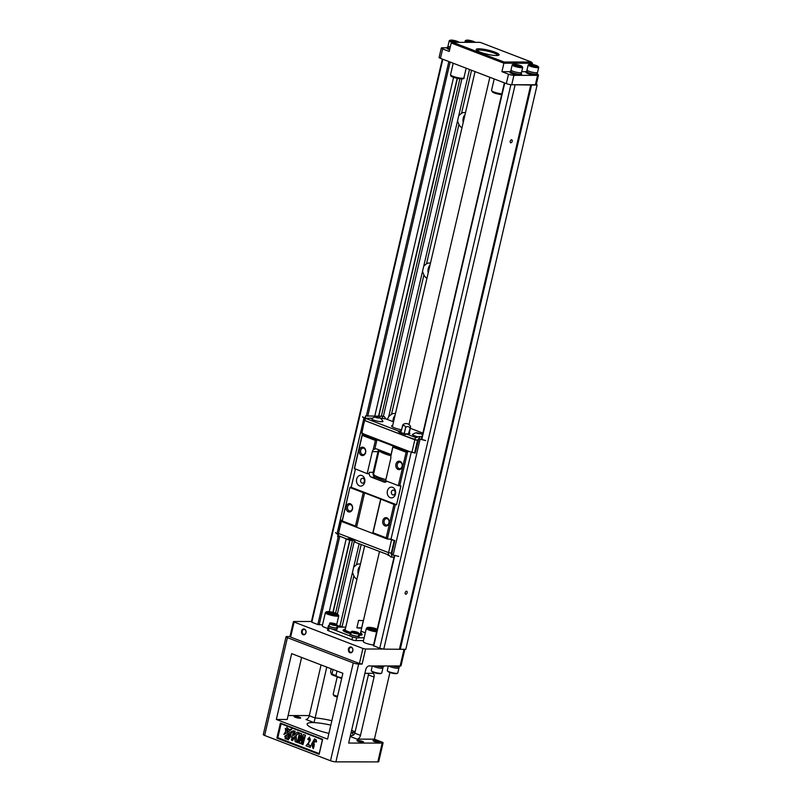 <?xml version="1.0" encoding="UTF-8"?>
<svg xmlns="http://www.w3.org/2000/svg" width="802" height="802" viewBox="0 0 802 802"><rect width="100%" height="100%" fill="white"/><g stroke="black" fill="none" stroke-linecap="round" stroke-linejoin="round"><path stroke-width="1.2" d="M408.479 433.822L410.604 426.654A4.912 4.912 0 0 0 402.935 424.669L400.789 432.519L405.762 434.062L404.328 434.072L405.652 434.574L405.822 433.822L408.779 433.822A4.912 0.882 13.1 0 0 409.902 433.531A4.912 0.882 13.1 0 0 409.311 432.92M372.519 418.183L365.491 418.343L398.504 431.015L398.333 431.767L400.97 431.767M398.333 431.767L400.85 432.268M355.406 469.15L351.186 487.305L349.953 487.305L341.963 521.631L342.294 520.969L355.466 526.032L356.599 527.245L341.963 521.631M364.75 420.007L361.592 432.709L364.168 434.173L362.314 434.163L376.95 439.787L375.386 440.448L362.213 435.386L362.314 434.163L354.324 468.498L367.176 473.661L369.03 473.661L369.341 472.328L373.161 472.328A3.93 3.058 -90 0 0 375.206 477.22L386.534 481.561M391.025 539.094L387.336 539.044L356.599 527.245L364.589 492.919L380.689 499.105L372.699 533.43L373.03 532.769L386.203 537.821L387.336 539.044L395.326 504.719L396.559 504.719L400.93 485.912L398.353 485.631L385.622 480.739L390.744 458.714A3.93 3.058 90 0 0 390.764 456.569L393.05 445.962L376.95 439.787L374.795 449.08A3.93 3.058 90 0 1 375.847 448.829A3.93 3.058 90 0 1 376.719 449L389.311 453.832A3.93 3.058 90 0 1 390.895 455.255L390.764 456.569M391.035 539.054L411.236 452.238M364.168 434.173L409.541 451.586L407.687 451.586L399.707 485.912M389.191 539.044L394.223 540.508L390.915 539.054M342.264 520.328L341.241 520.177L338.514 533.43L388.569 552.648L391.887 553.21L394.835 540.508M390.895 455.255L393.05 445.962L407.687 451.586L406.123 452.238L398.353 485.631M378.875 449.822A3.93 3.058 -90 0 0 377.973 451.636L373.161 472.328M385.892 479.566A15.549 2.787 -166.9 0 1 373.552 474.122L379.065 450.423L390.624 454.854M352.499 509.009A4.221 3.288 90 0 1 346.955 510.694A4.221 3.288 90 0 1 348.589 503.696A4.221 3.288 90 0 1 352.499 509.009M349.953 487.305L342.294 520.969M350.063 487.586L363.236 492.639L355.466 526.032M380.689 499.105L393.972 504.438L386.203 537.821M393.972 504.438L395.326 504.719M389.09 523.054A4.221 3.288 90 0 1 383.557 524.739A4.221 3.288 90 0 1 385.181 517.741A4.221 3.288 90 0 1 389.09 523.054M380.8 499.385L373.03 532.769M363.236 492.639L364.589 492.919M377.973 451.636L372.298 451.636L367.176 473.661M372.298 451.636A3.93 3.058 90 0 1 373.201 449.822L374.795 449.08M375.386 440.448L373.201 449.822M362.213 435.386L354.444 468.779M365.622 452.579A4.221 3.288 90 0 1 360.088 454.263A4.221 3.288 90 0 1 361.722 447.265A4.221 3.288 90 0 1 365.622 452.579M393.551 421.832L385.762 418.844L384.449 416.709L381.712 415.947M422.885 433.1L410.383 428.298M406.123 452.238L392.95 447.185M402.223 466.624A4.221 3.288 90 0 1 396.679 468.308A4.221 3.288 90 0 1 398.313 461.31A4.221 3.288 90 0 1 402.223 466.624M351.186 487.305L396.559 504.719M386.875 481.22A3.93 3.058 90 0 1 384.85 482.213A3.93 3.058 90 0 1 383.978 482.042L385.722 482.042M375.206 477.22L371.386 477.21L383.978 482.042M371.386 477.21A3.93 3.058 90 0 1 369.341 472.328M395.456 494.052A5.393 4.2 90 0 1 388.368 496.217A5.393 4.2 90 0 1 390.454 487.255A5.393 4.2 90 0 1 395.456 494.052M364.72 482.253A5.393 4.2 90 0 1 357.632 484.418A5.393 4.2 90 0 1 359.717 475.456A5.393 4.2 90 0 1 364.72 482.253M352.379 508.729A3.238 2.516 -90 0 0 349.963 504.558A3.238 2.516 -90 0 0 347.446 507.796A3.238 2.516 -90 0 0 349.963 511.034A3.238 2.516 -90 0 0 352.379 508.729M402.103 466.343A3.238 2.516 -90 0 0 399.687 462.173A3.238 2.516 -90 0 0 397.17 465.411A3.238 2.516 -90 0 0 399.687 468.659A3.238 2.516 -90 0 0 402.103 466.343M365.512 452.298A3.238 2.516 -90 0 0 363.095 448.128A3.238 2.516 -90 0 0 360.579 451.366A3.238 2.516 -90 0 0 363.095 454.614A3.238 2.516 -90 0 0 365.512 452.298M388.97 522.774A3.238 2.516 -90 0 0 386.554 518.603A3.238 2.516 -90 0 0 384.038 521.841A3.238 2.516 -90 0 0 386.554 525.079A3.238 2.516 -90 0 0 388.97 522.774M395.105 493.21A2.456 1.905 -90 0 0 393.281 490.052A2.456 1.905 -90 0 0 391.366 492.508A2.456 1.905 -90 0 0 393.271 494.964A2.456 1.905 -90 0 0 395.105 493.21M364.369 481.411A2.456 1.905 -90 0 0 362.544 478.253A2.456 1.905 -90 0 0 360.629 480.709A2.456 1.905 -90 0 0 362.534 483.165A2.456 1.905 -90 0 0 364.369 481.411M392.709 425.441A8.832 1.584 13.1 0 0 391.587 425.922A8.832 1.584 13.1 0 0 401.421 429.812M379.065 450.423A15.549 2.787 13.1 0 0 390.865 455.716M341.241 520.177L342.113 520.979M338.514 533.43L341.472 520.729M388.569 552.648L391.526 539.947M391.266 553.21L394.223 540.508M393.993 557.28L390.704 556.999L388.9 555.044L355.096 542.202L355.266 541.45L353.953 540.949L354.294 539.485M349.602 537.691L349.261 539.144L347.948 538.643L347.777 539.395L338.103 535.546L337.572 536.608L340.509 536.608M338.685 533.5L338.173 535.706M392.048 557.28L391.186 553.19M388.629 552.658L388.108 554.874M338.404 533.17L337.572 536.608M347.777 539.395L350.735 539.395A4.912 0.882 -166.9 0 1 354.203 539.856M349.261 539.144L352.228 539.155A3.138 0.561 13.1 0 1 353.903 539.335M346.253 538.814A6.717 6.717 0 0 0 347.106 539.465L351.557 540.498A6.717 6.717 0 0 0 353.872 539.786M387.236 554.543A6.717 6.717 0 0 0 388.088 555.195L389.582 555.786M409.541 451.586L415.195 453.05L418.544 439.676A0.982 0.762 -90 0 1 419.276 438.985L420.509 438.985A0.982 0.762 90 0 1 420.729 439.025L425.702 440.599L419.496 439.025A0.982 0.762 -90 0 0 419.276 438.985M364.549 420.007L361.822 433.27M364.78 420.569L414.834 439.787L411.877 452.478M414.834 439.787L417.531 440.348L414.574 453.04M417.531 440.348L418.153 440.348M404.088 435.095A2.947 0.531 -166.9 0 1 401.732 434.012L401.972 432.97M367.777 415.947L365.471 415.937L364.96 420.599L399.296 433.772L399.647 432.268M418.403 440.298L417.441 440.288L420.068 436.9L422.002 436.9M404.328 434.072L403.977 435.576L417.441 440.288M401.782 433.772L399.296 433.772M372.218 418.403A5.885 1.053 13.1 0 0 371.506 418.724A5.885 1.053 13.1 0 0 377 421.09A5.885 1.053 13.1 0 0 382.975 421.401A5.885 1.053 13.1 0 0 382.474 420.799M413.2 434.143A5.885 1.053 13.1 0 0 412.479 434.453A5.885 1.053 13.1 0 0 418.143 436.859A5.594 1.002 13.1 0 1 414.694 435.827A5.594 1.002 13.1 0 1 412.759 434.564L412.699 434.844M401.14 431.015L398.504 431.015M405.822 433.822L416.208 437.671L418.714 436.619L422.073 436.619M385.762 418.844L380.288 418.183M382.604 418.183L382.193 416.228L365.471 415.937M384.449 416.709L382.193 416.228M365.421 418.173L365.582 416.218M420.068 436.9L418.714 436.619M414.895 439.767L415.426 437.501M364.96 420.599L365.491 418.343M375.607 416.99A6.717 6.717 0 0 0 371.847 418.724A5.594 1.002 13.1 0 0 371.777 418.834A5.594 1.002 13.1 0 0 373.712 420.098A5.594 1.002 13.1 0 0 381.401 421.702A5.594 1.002 13.1 0 0 382.674 421.371A5.594 1.002 13.1 0 0 382.664 421.24A6.717 6.717 0 0 0 380.058 418.032L376.178 417.712L375.607 416.99L380.058 418.032M376.098 417.06L379.867 418.032L375.998 417.491M378.173 417.391L378.003 418.133M416.86 432.709L421.04 433.762L417.16 433.441L416.86 432.709M417.08 432.789L420.839 433.762L416.98 433.23M419.155 433.12L418.985 433.862M416.589 432.729A6.717 6.717 0 0 0 412.829 434.453A5.594 1.002 13.1 0 0 412.759 434.564M391.988 552.758L392.038 553.591A0.982 0.762 90 0 0 392.549 554.814L393.13 555.044L420.078 439.245M398.764 556.398L393.13 555.044M365.09 418.113L362.484 416.819L364.499 418.403A0.982 0.762 90 0 1 364.95 418.875M363.918 418.183L336.97 533.972L337.552 534.202A0.982 0.762 -90 0 0 338.113 534.132M335.537 532.618L336.97 533.972M410.604 426.654L409.1 433.812M402.303 426.012A2.947 2.296 90 0 1 405.682 427.316A2.947 2.677 -53.3 0 1 409.842 427.967M404.168 433.822L405.682 427.316M350.765 633.811A9.814 1.764 -166.9 0 1 346.434 632.437A9.814 1.764 -166.9 0 1 343.035 630.222A9.814 1.764 -166.9 0 1 344.168 629.7M361.381 633.7A9.814 1.764 -166.9 0 1 362.163 634.673A9.814 1.764 -166.9 0 1 358.674 635.204M365.311 632.838L360.96 631.164M345.782 627.114L336.88 627.104M336.85 627.234A4.611 0.832 -166.9 0 1 337.421 627.806L337.071 629.309A4.611 0.832 -166.9 0 1 336.018 629.59A4.611 0.832 -166.9 0 1 331.637 628.888L350.143 635.986A4.611 0.832 -166.9 0 1 349.822 635.565L350.173 634.061A4.611 0.832 -166.9 0 1 350.935 633.791M358.584 635.575A4.611 0.832 -166.9 0 1 359.156 636.156L358.805 637.66A4.611 0.832 -166.9 0 1 358.715 637.78L364.158 637.78M328.138 627.395L327.507 630.101A2.947 0.531 13.1 0 0 328.519 630.763L351.938 639.755A2.947 0.531 13.1 0 0 355.988 640.597L363.507 640.608M337.281 625.4L336.75 627.655A3.93 0.702 -166.9 0 1 335.858 627.886A3.93 0.702 -166.9 0 1 331.547 627.124A3.93 0.702 -166.9 0 1 329.111 625.871L329.632 623.615C329.432 622.573 331.527 622.703 335.908 624.016L337.281 625.4A3.93 0.702 -166.9 0 1 336.379 625.63A3.93 0.702 -166.9 0 1 332.068 624.868A3.93 0.702 -166.9 0 1 329.632 623.615M334.725 623.715L331.046 623.154L335.146 624.728L336.128 624.728L334.665 624.167L335.898 624.167L334.725 623.715L334.544 624.497M337.421 627.806A4.611 0.832 -166.9 0 1 336.369 628.086A4.611 0.832 -166.9 0 1 331.296 627.184A4.611 0.832 -166.9 0 1 328.439 625.72A4.611 0.832 -166.9 0 1 329.201 625.45M331.637 628.888A4.611 0.832 -166.9 0 1 328.088 627.224L328.439 625.72M379.486 551.565L360.469 633.289A7.85 1.414 -166.9 0 1 359.015 633.75L358.494 635.996A3.93 0.702 -166.9 0 1 357.592 636.227A3.93 0.702 -166.9 0 1 353.281 635.465A3.93 0.702 -166.9 0 1 350.845 634.212L351.366 631.956C351.166 630.913 353.261 631.044 357.642 632.357L359.015 633.74A3.93 0.702 -166.9 0 1 358.113 633.971A3.93 0.702 -166.9 0 1 353.802 633.209A3.93 0.702 -166.9 0 1 351.366 631.956M356.459 632.056L352.78 631.495L356.88 633.069L357.862 633.069L356.399 632.507L357.632 632.507L356.459 632.056L356.278 632.838M359.156 636.156A4.611 0.832 -166.9 0 1 358.103 636.427A4.611 0.832 -166.9 0 1 353.04 635.535A4.611 0.832 -166.9 0 1 350.173 634.061M358.715 637.78A4.611 0.832 -166.9 0 1 357.752 637.931A4.611 0.832 -166.9 0 1 350.143 635.986M497.942 55.438A10.797 1.935 13.1 0 0 487.857 51.228A10.797 1.935 13.1 0 0 476.939 50.556M430.463 263.206A7.85 6.115 -90 0 0 429.15 263.016A7.85 6.115 -90 0 0 426.524 263.778L423.747 266.094L422.504 271.447L423.917 274.956A7.85 6.115 -90 0 0 426.975 278.214M461.992 127.739A7.85 6.115 90 0 1 458.934 124.48L457.521 120.972L458.764 115.618L461.541 113.303A7.85 6.115 90 0 1 464.168 112.541A7.85 6.115 90 0 1 465.481 112.731M442.333 59.047L311.477 621.39L311.828 622.232L317.823 624.537L322.534 624.818M510.894 84.691L379.737 648.297L383.777 649.139L405.792 649.319L537.109 85.032L536.448 83.839M457.431 78.406L378.835 416.148M349.933 540.368L333.161 612.407A5.885 1.053 13.1 0 1 337.482 614.923A5.885 1.053 13.1 0 1 328.569 613.289A5.885 1.053 13.1 0 1 326.665 611.796A5.885 1.053 13.1 0 1 330.765 611.906M457.18 78.355L378.584 416.088M349.672 540.317L332.86 612.457L332.93 613.309L337.351 613.971L332.93 613.309M453.591 77.343L374.734 416.228M346.213 538.794L329.251 611.665M442.834 59.238L311.828 622.232M510.092 71.689L501.932 71.679L508.518 74.205A3.93 0.702 13.1 0 0 513.912 75.338L511.726 84.741L531.566 85.032L400.248 649.319M531.566 85.032L537.109 85.032M530.754 84.862L399.436 649.149M510.222 141.282A1.574 0.942 -69 0 1 511.776 139.819A1.574 0.942 -69 0 1 512.087 141.623A1.574 0.942 -69 0 1 510.643 142.756A1.574 0.942 -69 0 1 510.222 141.282M515.095 84.852L383.777 649.139M405.17 592.718A1.574 0.942 -69 0 1 406.724 591.254A1.574 0.942 -69 0 1 407.045 593.059A1.574 0.942 -69 0 1 405.591 594.182A1.574 0.942 -69 0 1 405.17 592.718M373.622 645.71L379.737 648.297M356.94 579.164A7.85 6.115 -90 0 1 353.882 575.906L352.469 572.397L353.712 567.044L356.489 564.728A7.85 6.115 -90 0 1 359.116 563.976A7.85 6.115 -90 0 1 360.429 564.157M337.241 625.58L339.958 626.151A2.947 0.531 -166.9 0 1 342.053 626.753L343.005 627.114M395.446 413.682A7.85 6.115 -90 0 0 394.133 413.491A7.85 6.115 -90 0 0 391.506 414.253L388.729 416.569L387.336 419.446M395.035 415.436A7.85 6.115 -90 0 0 392.95 421.601M360.018 565.911A7.85 6.115 -90 0 0 359.186 567.054A7.85 6.115 -90 0 0 358.153 573.941M538.473 75.117L536.287 84.521A3.93 0.702 -166.9 0 1 535.395 84.751L537.581 75.348A3.93 0.702 13.1 0 0 538.473 75.117A3.93 0.702 13.1 0 0 537.581 74.416M514.553 84.741L535.395 84.751M428.188 272.991A7.85 6.115 90 0 1 427.977 271.447A7.85 6.115 90 0 1 430.052 264.961M465.07 114.475A7.85 6.115 -90 0 0 462.995 120.972A7.85 6.115 -90 0 0 463.205 122.516M352.82 650.723A2.947 2.296 90 0 1 348.96 651.906A2.947 2.296 90 0 1 350.103 647.024A2.947 2.296 90 0 1 352.82 650.723M305.983 632.748A2.947 2.296 90 0 1 302.123 633.931A2.947 2.296 90 0 1 303.256 629.039A2.947 2.296 90 0 1 305.983 632.748M362.915 648.457L294.123 622.051L290.625 637.099L359.416 663.505L362.915 648.457L365.612 649.018L362.113 664.066L358.664 664.066L335.898 761.87A3.93 0.702 -166.9 0 1 330.504 760.747L264.64 735.464A3.93 0.702 -166.9 0 1 263.287 734.582L286.043 636.768A3.93 0.702 13.1 0 0 287.407 637.66L353.271 662.933A3.93 0.702 13.1 0 0 358.664 664.066M342.885 673.299L291.657 653.63L276.339 719.464L327.567 739.123L342.885 673.299M276.89 738.121L280.399 723.073L322.635 739.284L319.136 754.331L276.89 738.121L277.833 737.72L319.196 753.599L322.434 739.685L281.071 723.805L277.833 737.72M326.755 667.104L314.063 722.612A23.559 4.231 13.1 0 0 307.116 723.975A23.559 4.231 13.1 0 0 328.9 733.389M321.081 664.928L309.261 715.725L314.925 717.9A27.479 4.932 -166.9 0 1 331.858 720.707M368.399 674.903L354.825 733.208L360.489 735.384L374.063 677.078L368.399 674.903L368.339 673.309M276.339 719.464L287.186 719.474L301.612 657.45M404.85 649.319L401.03 665.74A3.93 0.702 -166.9 0 1 400.138 665.971L369.07 665.951A3.93 2.366 -69 0 0 365.732 669.71L348.659 743.063L382.193 743.093A3.93 0.702 13.1 0 0 383.085 742.852A3.93 0.702 13.1 0 0 381.732 741.97L374.414 739.163L389.922 672.517M383.246 649.029L365.612 649.018M383.085 742.852L378.714 761.669A3.93 0.702 -166.9 0 1 377.812 761.9L335.898 761.87M289.973 636.537L286.936 636.537A3.93 0.702 13.1 0 0 286.043 636.768M311.527 621.5L293.893 621.49L294.123 622.051M288.098 715.544L309.301 715.564M364.89 673.309L372.469 673.319A3.93 2.366 -69 0 1 373 673.409A3.93 2.366 -69 0 1 374.063 677.078M360.489 735.384A3.93 2.366 -69 0 1 357.151 739.143L374.414 739.163M355.166 731.775L351.607 730.411M330.815 725.158A23.559 4.231 13.1 0 0 314.063 722.612L305.923 719.484A3.93 2.366 111 0 0 309.261 715.725M293.592 730.802L294.775 731.254L293.803 735.434L297.161 732.176L298.755 732.787L295.697 735.604L296.69 742.231L295.156 741.649L294.575 736.617L293.251 737.82L292.59 740.657L291.407 740.206L293.592 730.802L295.146 731.254L294.284 734.973M297.161 732.176L299.126 732.787L296.068 735.604L296.69 742.231M294.615 736.918L292.59 740.657M299.467 733.058L301.241 733.74L300.81 740.557L303.356 734.542L305.121 735.223L302.935 744.637L301.843 744.206L303.557 736.807L300.68 743.765L299.537 743.324L300.098 735.484L298.384 742.883L297.281 742.462L299.467 733.058L301.612 733.74L301.241 739.534M303.356 734.542L305.492 735.223L302.935 744.637M303.086 738.842L300.68 743.765M299.938 737.78L298.384 742.883M308.459 744.787L310.685 745.639L310.294 747.314L305.993 745.81L309.873 741.198C310.705 739.294 310.494 738.482 309.251 738.772L309.121 739.805L307.677 739.193L309.642 737.038L308.459 744.787L309.642 737.038M314.675 738.893L316.359 740.005L316.509 741.96L315.006 741.74L314.434 740.406L313.081 742.742L313.973 742.281L313.201 748.647L311.497 744.296L314.484 738.883L315.988 740.005L316.138 741.96M314.615 740.447L313.552 742.381M314.153 742.301L313.382 748.637M286.745 727.404L288.79 729.539L291.778 729.198L288.269 731.775L286.745 727.404L289.111 729.499M285.622 728.437L287.627 732.477L283.858 734.442L285.522 731.805L285.622 728.437M284.66 736.346L288.169 733.77L289.702 738.141L287.286 736.005L284.66 736.346L287.327 736.046M292.58 731.113L290.915 733.74L290.815 737.108L288.81 733.068L292.58 731.113M286.535 737.68L285.602 738.191L286.535 737.68L285.352 737.128L286.164 737.68L285.562 738.291M287.407 737.92L287.136 739.454L286.615 738.141L285.913 738.983L286.525 737.579L286.825 738.522L288.088 738.151M287.968 738.421L287.577 739.304M286.525 737.579L287.226 738.111M288.73 738.662L288.439 739.815L287.717 739.304M287.497 739.304L288.369 738.151L289.061 738.411L288.359 739.494M378.474 741.409A3.439 0.612 13.1 0 0 374.975 740.527A3.439 0.612 13.1 0 0 372.97 740.627A3.439 0.612 13.1 0 0 375.105 741.72A3.439 0.612 13.1 0 0 378.885 742.391A3.439 0.612 13.1 0 0 379.667 742.181A3.439 0.612 13.1 0 0 378.474 741.409M362.454 741.399A3.439 0.612 -166.9 0 1 363.637 742.171A3.439 0.612 -166.9 0 1 362.855 742.381A3.439 0.612 -166.9 0 1 359.085 741.71A3.439 0.612 -166.9 0 1 356.95 740.617A3.439 0.612 -166.9 0 1 358.945 740.507A3.439 0.612 -166.9 0 1 362.454 741.399M299.517 717.239A3.439 0.612 13.1 0 0 294.795 716.256A3.439 0.612 13.1 0 0 294.013 716.457A3.439 0.612 13.1 0 0 297.211 717.84A3.439 0.612 13.1 0 0 300.7 718.011A3.439 0.612 13.1 0 0 299.517 717.239M350.324 735.915A23.559 4.231 13.1 0 0 353 734.652A23.559 4.231 13.1 0 0 351.256 732.416A23.559 4.231 13.1 0 0 351.156 732.346M354.574 732.416L351.256 732.416L355.055 732.226M354.825 733.208L353.662 735.043L350.273 736.156M280.399 723.073L281.071 723.805M319.196 753.599L319.136 754.331M287.988 739.494L288.55 739.564M288.008 738.151L289.061 738.411M286.484 737.68L285.231 738.191M285.031 738.652L285.352 737.128M292.209 731.113L290.915 733.74M290.555 733.74L290.815 737.108M287.808 733.77L289.332 738.141M285.251 728.437L287.627 732.477M287.256 732.477L283.858 734.442M291.407 729.198L288.269 731.775M313.833 743.604L313.552 743.805C312.68 746.151 312.85 747.173 314.063 746.883M313.642 743.574L313.181 743.805C312.309 746.151 312.479 747.173 313.692 746.883C314.605 744.507 314.434 743.474 313.181 743.805L313.552 743.805M308.088 744.787L310.685 745.639M310.314 745.639L309.923 747.314M309.662 738.592L308.75 739.805M333.141 612.407L337.331 613.861L338.745 615.796A6.867 1.233 -166.9 0 1 334.745 615.996A6.867 1.233 -166.9 0 1 327.737 614.232A6.867 1.233 -166.9 0 1 325.361 612.678L322.294 625.841A6.867 1.233 13.1 0 0 324.67 627.395A6.867 1.233 13.1 0 0 327.898 628.407M376.639 631.836A6.867 1.233 -166.9 0 1 368.719 629.961A6.867 1.233 -166.9 0 1 366.344 628.407L363.276 641.57A6.867 1.233 13.1 0 0 365.652 643.124A6.867 1.233 13.1 0 0 373.572 645.008M362.113 664.066L359.416 663.505M290.625 637.099L289.943 636.658L293.442 621.61M372.729 665.951A5.393 0.972 13.1 0 0 381.702 668.266A5.393 0.972 13.1 0 0 382.925 667.946A5.393 0.972 13.1 0 0 382.795 667.645M382.925 667.946L381.752 673.018A5.393 0.972 -166.9 0 1 381.511 673.219A5.393 0.972 -166.9 0 1 380.519 673.339A5.393 0.972 -166.9 0 1 375.236 672.477A5.393 0.972 -166.9 0 1 371.356 670.863A5.393 0.972 -166.9 0 1 371.236 670.572L372.308 665.951M381.511 673.219L380.609 673.57A4.561 0.822 -166.9 0 1 379.767 673.67A4.561 0.822 -166.9 0 1 375.296 672.938A4.561 0.822 -166.9 0 1 372.018 671.565L371.356 670.863M372.88 665.951A5.203 0.932 13.1 0 0 376.739 667.454A5.203 0.932 13.1 0 0 381.551 668.206A5.203 0.932 13.1 0 0 382.734 667.896L382.975 666.873M376.639 665.951A5.885 1.053 13.1 0 0 382.414 666.903A5.885 1.053 13.1 0 0 383.757 666.552L383.897 665.961M388.759 665.961A5.393 0.972 13.1 0 0 397.722 668.277A5.393 0.972 13.1 0 0 398.955 667.956A5.393 0.972 13.1 0 0 398.825 667.655M398.955 667.956L397.772 673.028A5.393 0.972 -166.9 0 1 397.541 673.239A5.393 0.972 -166.9 0 1 396.539 673.349A5.393 0.972 -166.9 0 1 391.266 672.487A5.393 0.972 -166.9 0 1 387.376 670.873A5.393 0.972 -166.9 0 1 387.256 670.582L388.328 665.961M397.541 673.239L396.629 673.58A4.561 0.822 -166.9 0 1 395.787 673.68A4.561 0.822 -166.9 0 1 391.326 672.948A4.561 0.822 -166.9 0 1 388.038 671.575L387.376 670.873M388.9 665.961A5.203 0.932 13.1 0 0 392.769 667.464A5.203 0.932 13.1 0 0 397.571 668.216A5.203 0.932 13.1 0 0 398.764 667.906L399.005 666.883M392.669 665.971A5.885 1.053 13.1 0 0 398.444 666.913A5.885 1.053 13.1 0 0 399.787 666.562L399.917 665.971M334.685 614.222L337.522 614.382L333.091 613.4L333.732 614.573L337.522 614.382M331.577 613.019L327.186 611.856L330.935 611.856L331.577 613.019M330.314 613.299L331.757 614.152L331.737 613.119L327.316 612.447L331.797 613.971M327.356 612.267L330.354 613.119M331.617 612.838L327.186 611.856M332.98 613.119L332.91 612.267L337.351 613.971M333.091 613.4L333.732 614.573M333.782 614.382L334.735 614.031M377.11 629.801L374.073 629.129L374.714 630.302L377.04 630.121M372.559 628.748L368.168 627.585L371.917 627.585L372.559 628.748M371.296 629.039L372.74 629.891L372.719 628.848L368.298 628.187L372.78 629.7M377.14 629.67L373.912 629.039L373.892 627.996L377.211 629.38M368.339 627.996L371.336 628.848M372.599 628.567L368.168 627.585M377.191 629.48L373.912 629.039M373.963 628.848L373.892 627.996M374.073 629.129L374.765 630.111L377.08 629.931M305.923 632.608A2.456 1.905 -90 0 0 304.098 629.45A2.456 1.905 -90 0 0 302.184 631.906A2.456 1.905 -90 0 0 304.098 634.362A2.456 1.905 -90 0 0 305.923 632.608M352.77 650.582A2.456 1.905 -90 0 0 350.935 647.435A2.456 1.905 -90 0 0 349.03 649.881A2.456 1.905 -90 0 0 350.935 652.337A2.456 1.905 -90 0 0 352.77 650.582M511.726 84.741A3.93 0.702 -166.9 0 1 506.333 83.609L508.518 74.205M501.932 71.679L503.897 63.218L451.205 42.987L449.24 51.458L442.654 48.932L440.458 58.335L506.333 83.609M440.458 58.335A3.93 0.702 -166.9 0 1 439.105 57.443L441.29 48.04A3.93 0.702 13.1 0 0 442.654 48.932M537.109 73.423A5.885 1.053 -166.9 0 1 537.661 74.055L537.44 74.997A5.885 1.053 -166.9 0 1 536.097 75.348A5.885 1.053 -166.9 0 1 529.631 74.205A5.885 1.053 -166.9 0 1 525.972 72.33L526.192 71.388A5.885 1.053 -166.9 0 1 526.974 71.057M521.079 73.413A5.885 1.053 -166.9 0 1 521.641 74.045L521.42 74.987A5.885 1.053 -166.9 0 1 520.077 75.338A5.885 1.053 -166.9 0 1 513.601 74.195A5.885 1.053 -166.9 0 1 509.952 72.32L510.162 71.378A5.885 1.053 -166.9 0 1 510.944 71.047M513.912 75.338L537.581 75.348M526.122 71.699L521.681 71.689M504.007 61.995L531.375 62.015L480.137 42.346L452.779 42.336L504.007 61.995L503.897 63.218L532.498 63.238L532.217 64.471M480.238 52.16A11.779 2.115 -166.9 0 1 476.268 49.924A11.779 2.115 -166.9 0 1 488.117 50.115A11.779 2.115 -166.9 0 1 498.824 55.168A11.779 2.115 -166.9 0 1 480.238 52.16M441.29 48.04A3.93 0.702 13.1 0 1 442.193 47.809L447.085 47.809M449.641 49.714A5.885 1.053 -166.9 0 1 447.005 48.16L447.225 47.218A5.885 1.053 -166.9 0 1 448.007 46.897M452.779 42.336L451.205 42.987M532.498 63.238L531.375 62.015M459.065 42.336A4.561 0.822 13.1 0 0 458.975 42.205A4.561 0.822 13.1 0 0 455.686 40.832A4.561 0.822 13.1 0 0 451.225 40.1A4.561 0.822 13.1 0 0 450.373 40.2A4.561 0.822 13.1 0 0 455.025 42.336M452.508 40.591L457.22 41.814L454.143 41.814L452.027 41.002L452.508 40.591L452.388 41.143M455.115 41.002L454.894 41.925M450.373 40.2L449.471 40.541A5.393 0.972 13.1 0 0 449.24 40.752A5.393 0.972 13.1 0 0 452.508 42.446M450.233 47.168A5.393 0.972 -166.9 0 1 448.057 45.824L449.24 40.752M449.892 48.631A5.203 0.932 -166.9 0 1 447.897 47.378L448.188 46.125M449.862 48.772A5.885 1.053 -166.9 0 1 447.225 47.218M475.085 42.346A4.561 0.822 13.1 0 0 474.995 42.215A4.561 0.822 13.1 0 0 471.716 40.842A4.561 0.822 13.1 0 0 467.245 40.11A4.561 0.822 13.1 0 0 466.403 40.21A4.561 0.822 13.1 0 0 471.055 42.346M468.538 40.611L473.25 41.824L470.162 41.824L468.057 41.012L468.538 40.611L468.408 41.153M471.135 41.012L470.924 41.945M466.403 40.21L465.501 40.551A5.393 0.972 13.1 0 0 465.26 40.762A5.393 0.972 13.1 0 0 468.167 42.346M520.167 65.975L514.964 65.162L520.167 65.975M518.052 65.162L517.831 66.085M515.455 64.751L515.325 65.293M520.969 66.867A4.561 0.822 13.1 0 0 521.912 66.355A4.561 0.822 13.1 0 0 518.623 64.982A4.561 0.822 13.1 0 0 514.162 64.26A4.561 0.822 13.1 0 0 513.32 64.361A4.561 0.822 13.1 0 0 515.425 65.824A4.561 0.822 13.1 0 0 520.969 66.867M513.32 64.361L512.408 64.701A5.393 0.972 13.1 0 0 512.177 64.902A5.393 0.972 13.1 0 0 515.526 66.626A5.393 0.972 13.1 0 0 521.46 67.669A5.393 0.972 13.1 0 0 522.693 67.348A5.393 0.972 13.1 0 0 522.573 67.067L521.912 66.355M522.693 67.348L521.511 72.431A5.393 0.972 -166.9 0 1 520.277 72.751A5.393 0.972 -166.9 0 1 514.343 71.709A5.393 0.972 -166.9 0 1 510.994 69.985L512.177 64.902M521.26 72.641L520.969 73.894A5.203 0.932 -166.9 0 1 519.776 74.205A5.203 0.932 -166.9 0 1 514.062 73.193A5.203 0.932 -166.9 0 1 510.834 71.528L511.125 70.275M521.641 74.045A5.885 1.053 -166.9 0 1 520.298 74.396A5.885 1.053 -166.9 0 1 513.821 73.253A5.885 1.053 -166.9 0 1 510.162 71.378M536.187 65.985L530.994 65.173L536.187 65.985M534.072 65.173L533.861 66.095M531.475 64.761L531.355 65.303M536.999 66.877A4.561 0.822 13.1 0 0 537.931 66.365A4.561 0.822 13.1 0 0 534.653 64.992A4.561 0.822 13.1 0 0 530.182 64.27A4.561 0.822 13.1 0 0 529.34 64.371A4.561 0.822 13.1 0 0 531.455 65.834A4.561 0.822 13.1 0 0 536.999 66.877M529.34 64.371L528.438 64.711A5.393 0.972 13.1 0 0 528.197 64.912A5.393 0.972 13.1 0 0 531.556 66.636A5.393 0.972 13.1 0 0 537.48 67.689A5.393 0.972 13.1 0 0 538.713 67.358A5.393 0.972 13.1 0 0 538.593 67.077L537.931 66.365M538.713 67.358L537.53 72.441A5.393 0.972 -166.9 0 1 536.307 72.761A5.393 0.972 -166.9 0 1 530.373 71.719A5.393 0.972 -166.9 0 1 527.024 69.995L528.197 64.912M537.29 72.651L536.989 73.904A5.203 0.932 -166.9 0 1 535.806 74.215A5.203 0.932 -166.9 0 1 530.092 73.203A5.203 0.932 -166.9 0 1 526.864 71.538L527.155 70.295M537.661 74.055A5.885 1.053 -166.9 0 1 536.317 74.406A5.885 1.053 -166.9 0 1 529.851 73.263A5.885 1.053 -166.9 0 1 526.192 71.388M356.87 627.826L361.642 627.826A7.85 1.414 -166.9 0 1 356.87 627.826L358.614 620.307A7.85 1.414 13.1 0 0 363.396 620.307L361.642 627.826M351.226 632.557A7.85 1.414 -166.9 0 1 347.888 631.505A7.85 1.414 -166.9 0 1 345.171 629.73L364.679 545.881M345.331 629.019A8.832 1.584 13.1 0 0 344.218 629.5A8.832 1.584 13.1 0 0 351.186 632.738M358.945 634.021A8.832 1.584 13.1 0 0 361.421 633.51A8.832 1.584 13.1 0 0 360.629 632.577M341.852 677.74L337.612 676.858L335.968 675.525L337.02 671.043M331.597 674.552L331.978 673.991L331.597 674.552L330.584 672.096L331.106 668.778M335.968 675.525A14.235 2.556 13.1 0 1 331.978 673.991L333.02 669.51M331.657 674.632L337.612 676.858M337.361 697.038A3.93 0.702 -166.9 0 1 333.933 695.645L333.201 694.522A4.912 0.882 13.1 0 0 337.542 696.266M337.251 676.768L333.161 694.342A4.912 0.882 13.1 0 0 333.201 694.522M341.702 678.402A4.912 0.882 -166.9 0 1 337.542 676.838M377.672 417.21L378.384 416.027M380.328 418.183L379.506 416.228M375.797 416.98L375.476 416.228M420.729 439.025L419.496 439.025M365.04 418.403L364.499 418.403M352.579 637.009L351.938 639.755M329.151 628.046L328.519 630.763M356.619 637.861L355.988 640.597M336.078 624.898A3.338 0.601 13.1 0 0 334.153 623.465A3.338 0.601 13.1 0 0 330.524 623.465A3.338 0.601 13.1 0 0 336.078 624.898M357.812 633.239A3.338 0.601 13.1 0 0 355.887 631.806A3.338 0.601 13.1 0 0 352.258 631.806A3.338 0.601 13.1 0 0 357.812 633.239M457.521 120.972L423.747 266.094M458.934 124.48L426.524 263.778M461.872 78.947L383.366 416.298M354.324 541.089L337.381 613.891M459.887 78.827L381.371 416.228M352.489 540.317L335.557 613.119M450.133 62.045L367.717 416.228M339.697 536.608L319.176 624.818M448.839 61.543L366.364 415.937M338.284 536.608L317.823 624.537M504.749 83.007L421.812 439.386M394.805 555.445L373.732 645.991M353.882 575.906L342.053 626.753M352.469 572.397L339.958 626.151M471.556 70.265L461.541 113.303M423.917 274.956L391.506 414.253M361.181 544.538L356.489 564.728M469.501 69.483L458.764 115.618M359.136 543.756L353.712 567.044M422.504 271.447L388.729 416.569M330.504 760.747L353.271 662.933M287.407 637.66L264.64 735.464M400.138 665.971L404.007 649.319M377.812 761.9L382.193 743.093M357.151 739.143L350.193 736.477M332.89 612.357A5.885 1.053 13.1 0 0 330.995 611.946L332.89 612.337M371.747 627.635A5.885 1.053 13.1 0 0 367.647 627.525A5.885 1.053 13.1 0 0 369.552 629.019A5.885 1.053 13.1 0 0 376.91 630.683M377.261 629.149A5.885 1.053 13.1 0 0 374.183 628.167M373.872 628.086A5.885 1.053 13.1 0 0 371.978 627.685L373.872 628.066M462.624 78.245A5.885 1.053 -166.9 0 1 456.779 78.245A5.885 1.053 -166.9 0 1 451.536 75.659M453.22 63.228L450.544 74.726A6.867 1.233 13.1 0 0 456.96 77.483A6.867 1.233 13.1 0 0 463.927 77.834L466.173 68.2M501.651 94.606A5.885 1.053 -166.9 0 1 494.794 93.132A5.885 1.053 -166.9 0 1 492.528 91.398M494.202 78.957L491.526 90.456A6.867 1.233 13.1 0 0 494.884 92.35A6.867 1.233 13.1 0 0 501.821 93.884M336.88 676.627A13.253 2.376 -166.9 0 1 331.727 674.612M375.687 416.138L376.248 417M422.443 434.985A6.717 6.717 0 0 0 421.04 433.762M504.388 82.867L421.451 439.265M394.434 555.355L373.391 645.77M338.745 615.796L336.73 624.417M325.361 612.678L326.454 611.685L330.805 611.896M366.344 628.407L367.446 627.415L371.787 627.625M374.133 628.136L377.271 629.119M450.544 74.726C451.245 75.969 448.518 76.23 459.105 78.716C463.075 79.047 464.679 78.756 463.927 77.834M491.526 90.456L492.979 92.4L501.651 94.636M465.26 40.762L464.889 42.336M475.045 71.609L392.378 426.854M489.852 77.293L409.03 424.579M361.03 635.194L361.421 633.51M343.817 631.194L344.218 629.5"/></g></svg>
